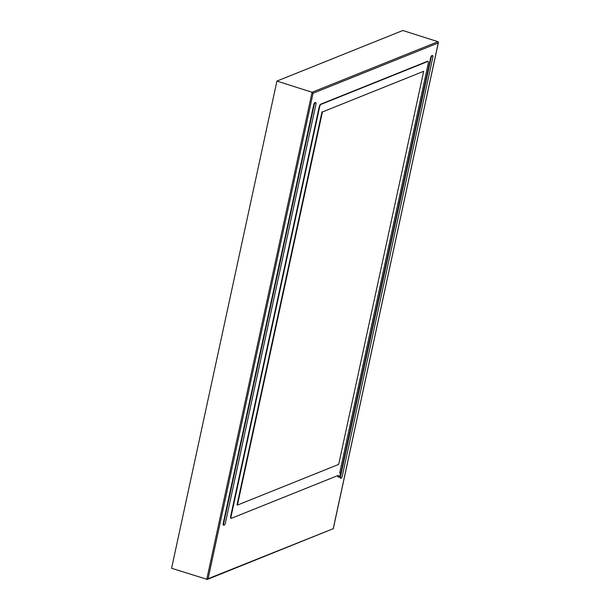 <?xml version="1.0" encoding="UTF-8"?>
<svg xmlns="http://www.w3.org/2000/svg" width="610" height="610" viewBox="0 0 610 610"><rect width="100%" height="100%" fill="white"/><g stroke="black" fill="none" stroke-linecap="round" stroke-linejoin="round"><path stroke-width="0.91" d="M423.683 71.286L338.687 464.408L237.42 505.088L322.415 111.965L423.683 71.286L322.415 111.965M322.011 111.836L237.015 504.958L237.42 505.088M338.352 475.358L231.503 518.271A2.28 0.778 -72.3 0 1 231.281 518.287A2.28 0.778 -72.3 0 1 231.076 516.479L319.632 106.887A2.28 0.778 -72.3 0 1 320.997 104.371L427.839 61.45A2.28 0.778 107.7 0 1 428.06 61.435A2.28 0.778 107.7 0 1 428.273 63.249L339.717 472.834A2.28 0.778 107.7 0 1 339.938 472.819A2.28 0.778 107.7 0 1 339.991 475.228A2.28 0.778 107.7 0 1 338.558 477.165A2.28 0.778 107.7 0 1 338.352 475.358M428.06 61.435L427.656 61.305A2.28 0.778 107.7 0 0 427.427 61.32L320.585 104.241A2.28 0.778 107.7 0 0 319.221 106.758L230.664 516.35A2.28 0.778 107.7 0 0 230.87 518.157L231.281 518.287M337.879 475.541A2.28 0.778 107.7 0 0 338.146 477.035L338.558 477.165M432.658 55.647L432.254 55.51A2.051 0.702 107.7 0 0 432.048 55.525L431.865 55.602A2.051 0.702 107.7 0 0 430.637 57.866L431.049 57.996L340.532 476.639A2.051 0.702 107.7 0 0 340.723 478.27A2.051 0.702 107.7 0 0 340.921 478.255L341.104 478.187A2.051 0.702 107.7 0 0 342.332 475.922L432.848 57.271A2.051 0.702 107.7 0 0 432.658 55.647A2.051 0.702 107.7 0 0 432.459 55.662L432.276 55.731A2.051 0.702 107.7 0 0 431.049 57.996M340.723 478.27L340.311 478.141A2.051 0.702 107.7 0 1 340.128 476.509L430.637 57.866M315.744 102.61L315.339 102.48A2.051 0.702 107.7 0 0 315.134 102.495L314.951 102.564A2.051 0.702 107.7 0 0 313.723 104.828L314.135 104.958L223.618 523.609A2.051 0.702 107.7 0 0 223.801 525.233A2.051 0.702 107.7 0 0 224.007 525.218L224.19 525.149A2.051 0.702 107.7 0 0 225.418 522.884L315.934 104.241A2.051 0.702 107.7 0 0 315.744 102.61A2.051 0.702 107.7 0 0 315.545 102.625L315.362 102.694A2.051 0.702 107.7 0 0 314.135 104.958M223.801 525.233L223.397 525.103A2.051 0.702 107.7 0 1 223.207 523.479L313.723 104.828M206.729 579.47L312.068 92.27L276.925 81.077L171.585 568.276L207.331 579.424L333.296 528.672L208.094 578.722L313.06 93.246L438.247 42.959L333.281 528.435M207.331 579.424L208.094 578.722M276.925 81.077L402.829 30.5L437.98 41.694L438.247 42.959M437.98 41.694L312.068 92.27L313.06 93.246M230.664 516.35L231.076 516.479M319.221 106.758L319.632 106.887M427.427 61.32L427.839 61.45M320.585 104.241L320.997 104.371M432.048 55.525L432.459 55.662M340.128 476.509L340.532 476.639M431.865 55.602L432.276 55.731M223.207 523.479L223.618 523.609M314.951 102.564L315.362 102.694M315.134 102.495L315.545 102.625M438.384 42.586L333.296 528.672"/></g></svg>
